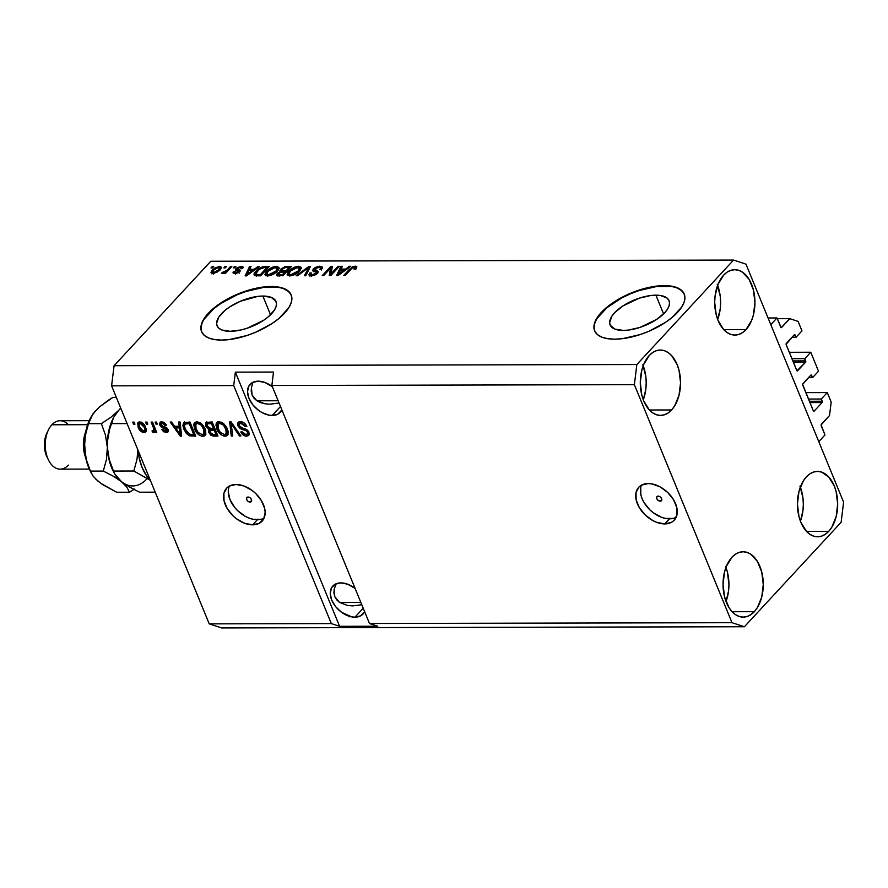 <?xml version="1.0" encoding="UTF-8"?>
<svg xmlns="http://www.w3.org/2000/svg" width="888" height="888" viewBox="0 0 888 888"><rect width="100%" height="100%" fill="white"/><g stroke="black" fill="none" stroke-linecap="round" stroke-linejoin="round"><path stroke-width="1.33" d="M824.985 434.954L818.78 441.647L770.795 324.653L777 317.959L781.185 327.65L789.809 318.67L798.079 321.378L801.975 330.858L796.025 337.285L794.283 334.798L786.091 344.355L796.936 370.796L805.538 362.226L793.384 362.26L805.538 362.226L804.794 358.674L810.744 352.236L789.288 352.292L810.744 352.236L818.514 371.206L812.564 377.633L810.833 375.136L802.641 384.326L813.319 410.878L814.141 411.144L822.077 402.575L809.923 402.597L822.077 402.575L821.333 399.012L827.283 392.585L831.179 402.064L829.525 415.495L821.089 424.941L824.985 434.954L818.78 441.647L770.795 324.653L777 317.959L768.065 317.971L777 317.959L780.807 327.228A0.966 0.599 -90.1 0 0 781.629 327.506L789.809 318.67L777.3 318.692L789.809 318.67L798.079 321.378L801.975 330.858L796.025 337.285L791.974 337.296L796.025 337.285L795.115 335.065A0.966 0.599 -90.1 0 0 794.616 334.632L794.616 334.632A0.966 0.599 -90.1 0 0 794.283 334.798L786.346 343.367A0.966 0.599 -90.1 0 0 786.18 344.711L796.769 370.529A0.966 0.599 -90.1 0 0 797.602 370.796L805.538 362.226A0.966 0.599 -90.1 0 0 805.705 360.883L804.794 358.674L791.918 358.697L804.794 358.674L810.744 352.236L818.514 371.206L812.564 377.633L808.513 377.644L812.564 377.633L811.654 375.413A0.966 0.599 -90.1 0 0 811.155 374.98L811.155 374.98A0.966 0.599 -90.1 0 0 810.833 375.136L802.896 383.716A0.966 0.599 -90.1 0 0 802.73 385.048L813.319 410.878A0.966 0.599 -90.1 0 0 814.141 411.144L822.077 402.575A0.966 0.599 -90.1 0 0 822.244 401.232L821.333 399.012L808.469 399.045L821.333 399.012L827.283 392.585L805.838 392.629L827.283 392.585L831.179 402.064L829.525 415.495L821.345 424.331A0.966 0.599 -90.1 0 0 821.178 425.674L824.985 434.954M809.379 401.265L822.244 401.232L809.379 401.265M813.486 411.144L814.141 411.144L813.486 411.144M792.829 360.916L805.705 360.883L792.829 360.916M796.936 370.807L797.602 370.796L796.936 370.796M780.974 327.506L781.629 327.506L780.974 327.506M655.91 295.182A31.868 13.864 157.7 0 1 669.064 300.71A31.868 13.864 157.7 0 1 656.132 319.758A31.868 13.864 157.7 0 1 623.265 330.425L614.907 329.104L610.3 325.308L609.645 322.644L611.777 316.295L614.485 312.854L622.632 306.105L639.205 298.179L650.693 295.526L660.494 295.504L667.11 298.113L668.886 300.299L669.53 302.963L669.03 306.005L667.399 309.313L664.701 312.743L656.543 319.491L639.971 327.428L628.482 330.081L623.265 330.425A31.868 13.864 157.7 0 1 610.111 324.897A31.868 13.864 157.7 0 1 623.043 305.849A31.868 13.864 157.7 0 1 655.91 295.182L663.58 313.897L655.91 295.182M262.87 296.059A31.868 13.864 157.7 0 1 276.035 301.598A31.868 13.864 157.7 0 1 263.103 320.646A31.868 13.864 157.7 0 1 230.236 331.313L221.867 329.992L219.036 328.371L217.26 326.185L216.605 323.521L218.737 317.183L225.108 310.301L229.604 306.993L240.337 301.265L257.653 296.414L262.87 296.059L271.24 297.38L275.846 301.187L276.49 303.851L275.99 306.893L274.359 310.19L267.998 317.072L263.503 320.379L246.931 328.305L241.081 329.948L230.236 331.313A31.868 13.864 157.7 0 1 217.072 325.774A31.868 13.864 157.7 0 1 230.003 306.726A31.868 13.864 157.7 0 1 262.87 296.059L270.54 314.774L262.87 296.059M291.275 295.116A48.429 21.057 -22.3 0 0 271.351 286.902L271.184 286.502A48.429 21.057 157.7 0 1 291.186 294.905A48.429 21.057 157.7 0 1 271.539 323.854A48.429 21.057 157.7 0 1 221.589 340.071L214.619 339.571L208.869 338.062L204.562 335.597L201.865 332.279L200.877 328.238L201.643 323.609L204.118 318.592L213.797 308.147L220.624 303.119L236.941 294.405L245.81 291.064L263.27 287.035L278.155 287.002L283.905 288.511L288.212 290.964L290.909 294.283L291.897 298.335L291.131 302.952L288.656 307.97L278.976 318.426L272.15 323.454L255.833 332.168L246.964 335.509L229.504 339.538L221.589 340.071A48.429 21.057 157.7 0 1 201.587 331.657A48.429 21.057 157.7 0 1 221.234 302.708A48.429 21.057 157.7 0 1 271.184 286.502L271.351 286.902A48.429 21.057 -22.3 0 0 221.6 302.986A48.429 21.057 -22.3 0 0 201.665 331.857M684.304 294.228A48.429 21.057 -22.3 0 0 664.39 286.014L664.224 285.614A48.429 21.057 157.7 0 1 684.226 294.028A48.429 21.057 157.7 0 1 664.568 322.966A48.429 21.057 157.7 0 1 614.618 339.183L607.658 338.683L601.909 337.174L597.602 334.721L594.905 331.402L593.917 327.35L594.683 322.733L597.158 317.704L606.837 307.259L613.664 302.231L629.981 293.517L638.849 290.176L656.299 286.147L671.195 286.114L676.934 287.623L681.24 290.076L683.938 293.395L684.926 297.447L684.171 302.064L681.684 307.093L672.016 317.538L665.19 322.566L648.873 331.28L640.004 334.621L622.544 338.65L614.618 339.183A48.429 21.057 157.7 0 1 594.616 330.769A48.429 21.057 157.7 0 1 614.274 301.831A48.429 21.057 157.7 0 1 664.224 285.614L664.39 286.014A48.429 21.057 -22.3 0 0 614.629 302.109A48.429 21.057 -22.3 0 0 594.705 330.98M660.217 501.165L661.782 499.489L660.217 501.165L658.23 500.432L656.798 498.656L656.765 496.869L658.152 496.126A3.03 1.987 42.8 0 1 661.149 497.879A3.03 1.987 42.8 0 1 661.405 500.71A3.03 1.987 42.8 0 1 660.217 501.165A3.03 1.987 42.8 0 1 657.22 499.422A3.03 1.987 42.8 0 1 656.965 496.592A3.03 1.987 42.8 0 1 658.152 496.126L660.139 496.858L661.571 498.645L661.604 500.432L660.217 501.165M641.491 485.137A24.209 15.906 -137.2 0 0 647.097 506.859A24.209 15.906 -137.2 0 0 669.463 518.814L664.746 523.909A24.209 15.906 42.8 0 1 640.792 509.879A24.209 15.906 42.8 0 1 638.716 487.279A24.209 15.906 42.8 0 1 648.207 483.56L652.081 483.938L660.195 486.935L667.743 492.496L673.57 499.755L676.8 507.625L676.934 514.907L673.959 520.479L671.417 522.355L664.746 523.909L656.82 522.388L652.758 520.534L645.21 514.973L639.382 507.714L636.152 499.844L636.019 492.563L638.994 486.99L641.536 485.114L648.207 483.56A24.209 15.906 42.8 0 1 672.16 497.591A24.209 15.906 42.8 0 1 674.247 520.179A24.209 15.906 42.8 0 1 664.746 523.909L669.463 518.814A24.209 15.906 -137.2 0 0 676.168 517.249M250.105 502.097L251.67 500.41L250.105 502.097L248.118 501.365L246.686 499.578L246.653 497.791L248.041 497.047A3.03 1.987 42.8 0 1 251.038 498.801A3.03 1.987 42.8 0 1 251.293 501.631A3.03 1.987 42.8 0 1 250.105 502.097A3.03 1.987 42.8 0 1 247.108 500.344A3.03 1.987 42.8 0 1 246.853 497.513A3.03 1.987 42.8 0 1 248.041 497.047L250.028 497.791L251.459 499.567L251.493 501.354L250.105 502.097M229.382 486.058A24.209 15.906 -137.2 0 0 234.987 507.792A24.209 15.906 -137.2 0 0 257.342 519.746L252.636 524.83A24.209 15.906 42.8 0 1 228.682 510.811A24.209 15.906 42.8 0 1 226.595 488.211A24.209 15.906 42.8 0 1 236.086 484.493L244.022 486.014L252.003 490.365L255.633 493.417L261.461 500.688L264.691 508.558L265.157 512.343L263.703 518.892L259.307 523.287L252.636 524.83L244.7 523.321L236.719 518.958L233.089 515.906L227.261 508.635L224.031 500.765L223.898 493.495L226.884 487.912L229.415 486.047L236.086 484.493A24.209 15.906 42.8 0 1 260.04 498.512A24.209 15.906 42.8 0 1 262.127 521.112A24.209 15.906 42.8 0 1 252.636 524.83L257.342 519.746A24.209 15.906 -137.2 0 0 264.058 518.17M354.956 617.182L363.225 608.247L354.956 617.182L351.659 616.86L341.425 612.187L335.631 606.626L331.701 600.077L330.247 593.506L331.479 587.934L335.22 584.204L340.892 582.894A20.579 13.52 42.8 0 1 355.089 588.389L347.63 584.182L340.892 582.894A20.579 13.52 42.8 0 0 332.822 586.047L332.822 586.047A20.579 13.52 42.8 0 0 334.598 605.261A20.579 13.52 42.8 0 0 354.956 617.182A20.579 13.52 42.8 0 0 363.026 614.019A20.579 13.52 42.8 0 0 364.613 611.621L360.628 615.861L354.956 617.182M272.228 415.462L280.497 406.526L272.228 415.462L268.931 415.14L262.027 412.598L258.697 410.467L252.902 404.917L248.973 398.357L247.519 391.786L248.751 386.225L252.492 382.495L258.164 381.174A20.579 13.52 42.8 0 1 272.361 386.68L264.902 382.462L258.164 381.174A20.579 13.52 42.8 0 0 250.094 384.338A20.579 13.52 42.8 0 0 251.87 403.541A20.579 13.52 42.8 0 0 272.228 415.462A20.579 13.52 42.8 0 0 280.297 412.298A20.579 13.52 42.8 0 0 281.885 409.912L277.9 414.141L272.228 415.462M754.323 611.677A32.69 20.124 -90.1 0 1 743.223 617.127A32.69 20.124 -90.1 0 1 723.909 593.905A32.69 20.124 -90.1 0 1 731.99 557.209L726.428 566.2L724.564 571.85L723.032 584.348L724.553 596.858L728.915 607.492L731.956 611.566L735.442 614.607L739.216 616.483L743.134 617.127L747.063 616.516L750.837 614.674L754.323 611.677L757.375 607.625L761.738 597.047L763.28 584.537L761.749 572.027L757.397 561.405L750.871 554.279L747.097 552.403L743.167 551.759L739.238 552.369L735.464 554.212L731.99 557.209A32.69 20.124 -90.1 0 1 743.078 551.759A32.69 20.124 -90.1 0 1 762.404 574.98A32.69 20.124 -90.1 0 1 754.323 611.677L732.112 611.721L754.323 611.677M671.594 409.956A32.69 20.124 -90.1 0 1 660.494 415.418A32.69 20.124 -90.1 0 1 641.169 392.185A32.69 20.124 -90.1 0 1 649.25 355.5L643.7 364.491L641.835 370.13L640.304 382.628L641.824 395.149L643.678 400.81L649.228 409.845L652.713 412.887L656.487 414.763L660.406 415.418L664.335 414.807L668.109 412.964L671.594 409.956L674.647 405.905L679.009 395.327L680.552 382.828L679.02 370.307L677.167 364.646L671.617 355.6L668.142 352.569L664.368 350.682L660.439 350.039L656.51 350.649L652.736 352.492L649.25 355.5A32.69 20.124 -90.1 0 1 660.35 350.039A32.69 20.124 -90.1 0 1 679.675 373.26A32.69 20.124 -90.1 0 1 671.594 409.956L649.372 410.012L671.594 409.956M745.998 329.615A32.69 20.124 -90.1 0 1 734.898 335.065A32.69 20.124 -90.1 0 1 715.573 311.843A32.69 20.124 -90.1 0 1 723.653 275.147L718.103 284.138L715.084 295.904L714.696 302.275L716.228 314.796L718.081 320.457L723.631 329.504L727.106 332.534L730.88 334.421L734.809 335.065L738.738 334.454L742.512 332.611L745.998 329.615L751.548 320.612L753.413 314.974L754.944 302.475L753.424 289.954L749.061 279.332L742.535 272.216L738.76 270.341L734.842 269.686L730.913 270.296L727.139 272.139L723.653 275.147A32.69 20.124 -90.1 0 1 734.753 269.686A32.69 20.124 -90.1 0 1 754.067 292.918A32.69 20.124 -90.1 0 1 745.998 329.615L723.775 329.659L745.998 329.615M828.726 531.324A32.69 20.124 -90.1 0 1 817.626 536.785A32.69 20.124 -90.1 0 1 798.301 513.553A32.69 20.124 -90.1 0 1 806.382 476.867L803.329 480.908L798.967 491.497L797.435 503.996L798.956 516.516L800.81 522.177L806.36 531.213L809.845 534.254L813.619 536.13L817.537 536.785L821.467 536.174L825.241 534.332L828.726 531.324L831.779 527.272L836.141 516.694L837.673 504.195L836.152 491.675L834.298 486.014L828.748 476.967L821.489 472.05L817.571 471.406L813.641 472.016L809.867 473.859L806.382 476.867A32.69 20.124 -90.1 0 1 817.482 471.406A32.69 20.124 -90.1 0 1 836.807 494.627A32.69 20.124 -90.1 0 1 828.726 531.324L806.504 531.379L828.726 531.324M252.68 383.561L251.426 387.579L252.68 383.561M251.215 391.442L251.426 387.579L252.081 395.005L251.215 391.442M253.957 398.135L252.081 395.005L256.798 400.699L253.957 398.135M260.495 402.608L256.798 400.699L264.89 403.785L260.495 402.608M269.93 404.184L279.065 403.019L269.819 404.184L264.89 403.785M256.954 400.799L278.133 400.754L256.954 400.799M352.658 605.905L361.793 604.739L352.547 605.905L347.619 605.505L339.538 602.419L336.696 599.844L334.809 596.725L333.944 593.162L334.154 589.288L336.13 583.771M339.682 602.519L360.861 602.464L339.682 602.519M271.872 385.481L369.486 623.498L732.001 622.688L634.376 384.659L271.872 385.481L634.376 384.659L636.851 364.524L733.577 260.062L210.8 261.25L114.075 365.701L636.851 364.524L114.075 365.701L111.599 385.836L209.224 623.864L331.335 623.587L233.711 385.559L111.599 385.836L233.711 385.559L235.364 372.139L273.515 372.05L271.872 385.481L369.486 623.498L377.755 626.218L339.593 626.306L331.335 623.587L209.224 623.864L221.623 627.938L744.399 626.75L221.623 627.938L209.224 623.864L111.599 385.836L114.075 365.701L210.8 261.25L733.577 260.062L745.976 264.136L843.6 502.164L841.125 522.299L744.399 626.75L732.001 622.688L369.486 623.498L377.755 626.218L339.593 626.306L331.335 623.587L233.711 385.559L235.364 372.139L339.593 626.306L235.364 372.139L273.515 372.05L271.872 385.481M237.895 425.829L237.873 422.777L240.87 421.722L244.2 423.01L246.842 426.462L245.521 426.651L244.233 424.764L241.614 423.41L239.471 423.787L239.094 425.263L240.604 427.383L245.61 429.048L248.041 430.869L249.228 433.499L248.54 435.642L245.776 436.141L242.413 434.41L240.77 431.99L242.08 431.801L243.656 433.832L246.109 434.543L247.619 433.666L247.308 431.901L245.843 430.502L240.248 428.649L237.895 425.829L241.336 429.193L246.464 430.858L247.486 432.29L247.375 434.077L245.876 434.543L242.08 431.801L240.77 431.99C242.069 434.665 244.011 436.064 246.598 436.197L248.729 435.464L248.895 432.312L239.261 425.785L239.372 423.876L240.97 423.354L245.521 426.651L246.842 426.462C245.443 423.476 243.301 421.889 240.415 421.711L238.084 422.488L237.895 425.829L239.061 424.575L237.895 425.829M231.269 436.041L229.681 421.911L231.113 421.911L240.903 436.019L239.471 436.03L231.146 423.565L232.712 436.041L231.269 436.041L232.712 436.041L231.146 423.565L239.471 436.03L240.903 436.019L231.113 421.911L229.681 421.911L231.269 436.041L232.512 434.709L231.269 436.041M219.125 421.756L222.833 423.032L225.952 426.262L228.127 431.39L228.038 434.332L226.718 435.886L223.798 436.086L221.012 434.732L218.526 432.156L215.906 425.075L217.127 422.311L219.125 421.756L216.772 422.633L216.084 423.92L216.794 428.993C218.381 433.1 221.134 435.52 225.064 436.241L227.428 435.353L227.306 428.804L223.976 423.965L219.125 421.756M196.925 421.811L200.633 423.088L203.319 425.707L205.583 430.158L205.838 434.376L204.518 435.93L201.598 436.141L198.812 434.787L196.326 432.201L193.706 425.13L194.927 422.366L196.925 421.811L194.572 422.688L193.884 423.976L194.594 429.048C196.181 433.155 198.934 435.564 202.853 436.297L205.228 435.398L205.106 428.849L201.765 424.009L196.925 421.811M179.209 426.251L178.643 422.033L180.086 422.022L181.607 436.152L180.264 436.163L170.196 422.044L171.639 422.044L174.536 426.262L179.209 426.251L174.536 426.262L171.639 422.044L170.196 422.044L180.264 436.163L181.607 436.152L180.086 422.022L178.643 422.033L179.209 426.251L180.408 424.964L179.209 426.251M133.566 424.153L132.734 422.133L134.121 422.133L134.954 424.153L133.566 424.153L134.954 424.153L134.121 422.133L132.734 422.133L133.566 424.153L134.521 423.11L133.566 424.153M138.184 427.372L137.696 422.977L139.25 421.966L141.558 422.388L145.177 426.318L146.198 429.093L146.021 431.557L144.478 432.545L142.202 432.123L139.705 430.07L138.184 427.372C139.272 430.325 141.236 432.056 144.045 432.567L145.754 431.923L145.599 427.239C144.511 424.242 142.535 422.477 139.682 421.933L137.973 422.577L138.184 427.372L139.172 426.296L138.184 427.372M146.398 424.12L145.565 422.1L146.953 422.1L147.785 424.12L146.398 424.12L147.785 424.12L146.953 422.1L145.565 422.1L146.398 424.12L147.364 423.088L146.398 424.12M153.768 432.545L155.622 429.681L154.656 430.724L155.333 432.367L156.299 431.324L155.333 432.367L156.721 432.356L152.514 422.089L151.115 422.089L153.302 427.417L154.268 426.373L153.302 427.417L151.115 422.089L152.514 422.089L156.721 432.356L155.333 432.367L154.656 430.724L154.068 432.5L152.237 432.001L152.148 430.536L153.902 430.158L153.302 427.417L153.913 429.514L153.169 430.713L152.148 430.536L152.237 432.001L154.357 432.301M155.933 424.098L155.111 422.089L156.499 422.078L157.32 424.098L155.933 424.098L157.32 424.098L156.499 422.078L155.111 422.089L155.933 424.098L156.899 423.065L155.933 424.098M168.343 431.08L166.2 432.523L167.965 431.934L168.087 429.581L161.15 424.952L161.239 423.687L163.381 422.177L162.293 423.354L165.135 425.363L166.001 424.431L165.135 425.363L166.445 425.174L161.783 421.889L159.984 422.488L159.862 425.208L161.105 423.865L159.862 425.208L159.64 424.531L160.129 422.355L162.104 421.9L164.469 422.766L166.445 425.174L165.135 425.363L163.103 423.465L161.117 423.865L161.727 425.785L166.067 427.372L168.198 429.892L168.287 431.324L167.299 432.356L163.703 431.79L161.838 429.592L163.148 429.404L165.557 431.057L166.766 430.625L166.655 429.548L161.627 427.439L159.862 425.208L165.989 428.937L166.689 430.724L167.976 429.337M183.883 429.159L182.906 425.652L183.505 422.821L189.977 422L195.76 436.13L188.744 435.442L186.103 433.078L183.883 429.159L189.766 435.875L195.76 436.13L189.977 422L183.505 422.81L183.883 429.159L184.871 428.094L183.883 429.159M208.98 429.581L209.979 428.504L208.98 429.581L208.702 432.545L209.757 431.401L208.702 432.545L213.83 436.086L215.063 434.743L217.416 434.743L215.063 434.743L213.83 436.086L217.971 436.075L212.177 421.955L205.761 422.621L205.727 426.118L206.815 424.941L205.561 425.696L205.927 422.466L212.177 421.955L217.971 436.075L213.109 436.052L210.856 435.22L208.547 432.101L208.98 429.581L205.727 426.118L208.847 429.714M331.091 273.77L338.006 266.3L339.394 266.3L330.713 275.68L329.237 275.68L330.525 268.22L323.598 275.691L322.211 275.691L330.891 266.322L332.378 266.322L331.091 273.77L332.378 266.322L330.891 266.322L322.211 275.691L323.598 275.691L330.525 268.22L329.237 275.68L330.713 275.68L339.394 266.3L338.006 266.3L338.428 267.344L338.006 266.3L331.091 273.77L331.524 274.803L331.091 273.77M313.719 271.373L313.22 268.964L315.395 267.366L319.536 266.233L322.388 267.088L321.489 269.375L319.98 269.508L320.546 267.921L319.114 267.332L314.63 268.931L314.319 269.996L318.226 271.784L317.282 273.526L314.685 275.158L310.9 275.835L308.935 274.758L309.779 273.049L311.277 272.927L310.767 274.27L312.498 274.747L316.394 272.993L316.372 272.061L312.676 270.84L313.22 268.964L313.198 271.195L316.616 272.294L316.172 273.249L312.254 274.747L310.756 274.248L311.277 272.927L309.779 273.049L308.991 275.014L311.288 275.846L317.538 273.26L318.182 271.617L314.63 268.931L318.814 267.321L320.579 267.987L319.98 269.508L321.489 269.375L322.399 267.122L319.946 266.222L320.779 268.243L322.211 268.398M296.148 275.757L309.024 266.367L310.467 266.367L305.783 275.735L304.351 275.735L308.802 267.466L297.58 275.746L296.148 275.757L297.58 275.746L308.802 267.466L304.351 275.735L305.783 275.735L310.467 266.367L309.024 266.367L309.679 267.943L309.024 266.367L296.148 275.757M301.232 267.732L298.657 266.267L299.323 267.876L298.657 266.267L301.176 267.41L299.989 270.518L295.371 274.27L291.064 275.779L288.189 275.657L287.135 274.325L288.2 271.928L290.853 269.319L294.727 267.11L298.657 266.267L293.406 267.71L288.922 271.084L287.235 274.825L289.743 275.891C293.906 275.38 297.191 273.737 299.611 270.951L301.132 267.299M279.032 267.788L276.457 266.322L277.112 267.932L276.457 266.322L278.976 267.466L277.789 270.574L273.171 274.314L268.864 275.835L265.989 275.713L264.935 274.37L266 271.983L268.653 269.375L272.527 267.166L276.457 266.322L271.206 267.765L266.722 271.129L265.035 274.88L267.543 275.935C271.695 275.435 274.991 273.782 277.411 270.995L278.932 267.344M223.854 267.899L225.086 266.555L226.473 266.555L225.241 267.899L223.854 267.899L225.241 267.899L226.473 266.555L225.086 266.555L225.519 267.599L225.086 266.555L223.854 267.899M221.023 268.542L219.758 268.487L219.392 266.456L212.332 270.063L212.82 271.273L212.332 270.063L215.329 267.643L220.202 266.522L221.145 267.122L220.823 268.742L216.861 272.35L212.066 273.437L210.989 272.394L212.332 270.063L211.055 272.749L212.854 273.515L219.858 269.974L221.19 267.21L219.392 266.456L220.957 268.531M355.267 268.232L356.188 268.165L355.355 266.145L355.921 266.178L356.832 267.055L355.533 269.064L354.035 269.186L354.823 267.344L352.458 267.799L344.933 275.646L343.545 275.646L352.747 266.733L355.355 266.145L349.439 269.286L343.545 275.646L344.933 275.646L352.236 267.954L354.978 267.51L355.799 269.53M254.234 269.286L257.986 266.489L259.429 266.478L246.487 275.868L245.132 275.868L249.55 266.5L250.993 266.5L249.561 269.297L254.234 269.286L249.561 269.297L250.993 266.5L249.55 266.5L245.132 275.868L246.487 275.868L259.429 266.478L257.986 266.489L258.319 267.288L257.986 266.489L254.234 269.286L254.534 270.03L254.234 269.286M241.703 268.431L241.325 266.4L235.997 268.609L236.83 270.629L235.997 268.609L237.029 267.721L241.325 266.4L242.846 266.711L243.079 267.732L241.103 268.709L241.014 267.454L238.095 267.987L237.285 269.053L239.971 270.041L240.049 271.084L237.473 272.971L234.554 273.46L233.1 272.982L233.477 271.517L234.976 271.395L234.743 272.216L235.997 272.483L238.395 271.328L235.475 270.096L235.997 268.609L235.398 269.952L238.206 271.65L235.697 272.494L234.976 271.395L233.477 271.517L233 272.827L234.843 273.46L239.716 271.506L240.182 270.307L237.285 269.053L237.54 268.442L240.326 267.377L241.103 268.709L242.602 268.587L243.101 267.022L241.325 266.4L242.702 268.442M233.222 267.876L234.454 266.533L235.842 266.533L234.61 267.876L233.222 267.876L234.61 267.876L235.842 266.533L234.454 266.533L234.887 267.577L234.454 266.533L233.222 267.876M227.195 270.085L230.469 266.544L231.857 266.544L225.541 273.36L224.153 273.36L225.164 272.272L222.744 273.46L221.434 273.127L225.13 271.828L227.195 270.085L221.434 273.127L222.4 273.493L225.164 272.272L224.153 273.36L225.541 273.36L231.857 266.544L230.469 266.544L230.891 267.588L230.469 266.544L227.195 270.085L227.617 271.118L227.195 270.085M211.011 267.932L212.254 266.589L213.642 266.589L212.399 267.921L211.011 267.932L212.399 267.921L213.642 266.589L212.254 266.589L212.676 267.621L212.254 266.589L211.011 267.932M255.911 271.217L262.127 266.977L269.319 266.456L260.639 275.835L254.334 275.38L254.123 273.815L255.911 271.217C253.846 273.215 253.513 274.703 254.912 275.68L260.639 275.835L269.319 266.456L265.379 266.467L265.834 267.566L265.379 266.467C261.405 266.866 258.242 268.442 255.911 271.217L256.366 272.327L255.911 271.217M280.819 269.186L284.759 266.755L291.519 266.411L282.839 275.779L276.623 275.225L277.511 273.149L280.53 271.473L279.975 270.54L280.819 269.186L280.53 271.473L277.223 273.449L276.579 275.136L282.839 275.779L291.519 266.411L287.412 266.422L287.856 267.51L287.412 266.422L280.819 269.186L281.651 271.195L280.819 269.186M345.643 269.086L349.395 266.278L350.838 266.278L337.895 275.657L336.541 275.657L340.959 266.3L342.402 266.3L340.97 269.097L345.643 269.086L340.97 269.097L342.402 266.3L340.959 266.3L336.541 275.657L337.895 275.657L350.838 266.278L349.395 266.278L349.728 267.088L349.395 266.278L345.643 269.086L345.943 269.83L345.643 269.086M349.073 616.86L349.972 616.35M843.6 502.164L841.125 522.299L744.399 626.75L732.001 622.688L634.376 384.659L636.851 364.524L733.577 260.062L745.976 264.136L843.6 502.164M345.621 614.851L346.198 614.74M354.279 267.244L354.035 269.186L355.533 269.064L356.798 266.644M349.861 270.318L349.439 269.286L349.861 270.318M356.832 266.8L355.355 266.145L356.277 268.165M356.476 268.165L354.479 268.409M249.495 270.396L249.772 269.808L249.495 270.396M250.194 268.076L249.55 266.5L250.194 268.076M250.016 270.396L249.561 269.297L250.016 270.396M252.758 270.385L248.973 273.116L249.273 273.848L248.973 273.116L246.709 274.892L246.975 275.513L249.006 270.396L252.758 270.385L253.058 271.106L252.758 270.385L249.006 270.396L246.709 274.892L252.758 270.385M241.802 268.653L241.436 267.765L241.103 268.709M238.084 270.984L237.285 269.053L238.084 270.984M238.117 271.073L239.072 271.451L238.25 269.43L239.638 271.595M234.266 273.437L233.477 271.517L234.266 273.437M235.697 272.494L234.976 271.395M238.528 272.45L238.206 271.65L238.528 272.45M238.284 271.084L238.206 271.65M238.783 272.294L238.395 271.328M242.746 268.442L241.481 268.454M240.004 271.706L238.306 271.195M225.585 273.315L225.164 272.272L225.585 273.315M223.321 273.304L222.855 272.15L223.321 273.304M223.976 272.993L223.676 272.272L223.976 272.993M226.163 272.694L225.663 271.473L226.163 272.694M212.11 273.449L212.865 272.405M212.887 272.383L211.91 273.87M218.459 269.985L213.786 272.538L214.141 273.382L212.732 272.072L213.775 269.985L218.459 267.421L219.525 267.899L218.459 269.985L218.859 270.951L218.459 269.985L219.547 267.965L217.094 267.699L213.975 269.774L212.709 272.006L215.151 272.272L218.459 269.985M254.068 275.002L254.912 275.68M255 275.702L255.844 274.292M256.155 273.893L254.956 275.835M256.21 274.57L260.262 274.736L266.922 267.554L260.262 274.736L260.695 275.779L260.262 274.736L257.92 274.747L258.375 275.835L257.92 274.747L256.21 274.57L256.732 275.846L255.777 274.159L256.21 274.57L257.287 271.228L259.94 268.942L264.535 267.566L266.922 267.554L267.344 268.598L266.922 267.554L264.002 267.577L259.551 269.208L255.899 273.116L256.61 276.179M265.878 275.668L266.733 274.115M267.188 272.272L266.722 271.129L267.188 272.272M271.506 268.509L271.206 267.765L271.506 268.509M277.345 268.343L278.943 268.598M279.176 268.709L277.289 268.343M266.822 274.004L265.856 275.757M276.035 270.984L268.542 274.847L268.953 275.824L266.7 273.282L268.087 271.162L275.458 267.421L277.3 268.232L276.035 270.984L276.434 271.972L276.035 270.984L277.245 268.109L273.382 267.754L268.72 270.507L266.655 273.904L268.043 274.814L270.673 274.514L276.035 270.984M267.532 276.068L266.7 273.282M277.8 275.746L277.223 273.449L278.044 275.458L278.566 274.969M280.774 272.072L280.53 271.473L280.774 272.072M278.666 274.88L277.655 275.957M285.059 271.894L282.473 274.692L282.895 275.724L282.473 274.692L280.197 274.692L280.641 275.791L280.197 274.692L278.299 274.314L278.754 273.293L281.163 271.994L285.059 271.894L285.481 272.927L285.059 271.894L280.453 272.172L278.277 274.27L282.473 274.692L285.059 271.894M289.122 267.51L286.08 270.796L286.502 271.828L286.08 270.796L283.516 270.807L283.96 271.894L283.516 270.807L281.718 270.352L282.218 269.175L284.915 267.632L289.122 267.51L289.544 268.542L289.122 267.51L285.303 267.577L282.051 269.353L282.095 270.662L286.08 270.796L289.122 267.51M288.078 275.613L288.933 274.07M289.388 272.228L288.922 271.084L289.388 272.228M293.706 268.465L293.406 267.71L293.706 268.465M299.556 268.287L301.143 268.553M301.376 268.664L299.489 268.287M289.022 273.948L288.056 275.702M298.235 270.929L290.753 274.792L291.153 275.768L288.9 273.227L290.287 271.106L297.658 267.366L299.5 268.176L298.235 270.929L298.646 271.917L298.235 270.929L299.445 268.054L295.582 267.699L290.92 270.463L288.866 273.859L290.243 274.769L292.874 274.459L298.235 270.929M289.732 276.013L288.9 273.227M308.513 270.263L307.97 268.942L308.513 270.263M309.301 268.687L308.802 267.466L309.301 268.687M315.074 271.894L314.63 268.931M316.75 272.616L316.328 270.696L317.849 272.894M310.09 275.735L310.6 275.069L309.779 273.049L311.078 275.025L309.868 276.168M312.665 275.735L312.254 274.747L312.665 275.735M316.539 274.148L316.172 273.249L316.539 274.148M317.171 273.637L316.616 272.294L317.171 273.637M312.543 270.618L313.198 271.195M320.679 268.243L319.946 266.222L313.22 268.964L314.041 270.984L314.519 270.518M322.344 268.431L320.368 268.254M314.641 270.418L313.508 271.684M317.959 272.927L316.261 272.494M330.414 275.68L331.346 270.241L330.525 268.22L331.346 270.241L330.414 275.68M330.924 269.197L331.724 268.343L330.891 266.322L332.034 268.343L330.924 269.197M340.903 270.185L341.181 269.597L340.903 270.185M341.603 267.865L340.959 266.3L341.603 267.865M341.425 270.185L340.97 269.097L341.425 270.185M344.167 270.174L340.382 272.905L340.681 273.637L340.382 272.905L338.117 274.681L338.372 275.313L340.415 270.185L344.167 270.174L344.466 270.896L344.167 270.174L340.415 270.185L338.117 274.681L344.167 270.174M146.209 431.091L144.045 432.567L145.288 431.235L144 431.013L144.788 429.725L144.211 427.25C145.21 429.293 144.966 430.569 143.479 431.102L139.527 427.261C138.528 425.23 138.772 423.942 140.249 423.398L141.292 422.277L140.249 423.398L144.211 427.25L145.144 426.251L144.211 427.25L142.735 424.742L140.892 423.498L138.994 424.453L140.537 429.17L142.18 430.724L144.034 431.002M138.95 424.719L138.75 422.078M138.683 422.377L139.061 425.086M143.445 430.791L146.12 431.124M140.537 422.466L141.203 422.089M146.032 428.393L145.676 429.37M146.021 428.438L143.479 431.102M140.981 422.155L139.338 423.765L140.249 423.398M155.012 431.213L153.469 430.658L152.237 432.001L153.469 430.658L154.823 431.202M153.391 429.193L154.412 429.37L155.156 428.171M153.913 429.514L153.169 430.713M155.067 429.004L153.713 430.502M163.048 422.055L161.239 423.687M166.778 429.792L165.557 431.057L163.148 429.404L161.838 429.592L166.2 432.523L167.444 431.18L166.156 431.002M166.911 427.949L165.989 428.937L166.911 427.949M165.379 427.073L164.191 428.36L165.379 427.073M160.85 421.822L161.105 423.865L160.806 422.011M165.579 430.78L168.531 431.024M165.967 425.507L164.624 425.108M181.474 434.854L180.264 436.163L181.474 434.854M181.463 434.765L180.941 434.032L181.463 434.765M176.179 427.361L175.391 426.262L176.179 427.361M180.197 423.032L180.064 422.022L180.197 423.032M176.912 426.573L180.575 426.562L176.912 426.573L175.68 427.916L176.912 426.573M179.432 427.905L179.853 432.012L181.03 430.747L179.853 432.012L180.331 434.687L181.341 433.599L180.331 434.687L175.68 427.916L179.432 427.905L180.586 426.651L179.432 427.905L175.68 427.916L180.331 434.687L179.432 427.905M190.754 434.443L195.216 434.787L193.24 434.798L191.997 436.13L193.24 434.798L191.009 434.543L189.766 435.875L190.82 434.476M184.393 425.663L184.293 422.288M184.46 421.9L184.649 426.551M185.747 423.432L186.88 422.455L190.099 422.322L186.047 422.899L184.815 424.242L188.123 422.322L186.88 423.665L189.266 423.654L193.695 434.476L194.661 433.444L193.695 434.476L189.355 434.21L185.281 429.182L184.393 425.729L184.815 424.242M190.221 422.621L189.266 423.654L190.221 422.621M196.526 423.976L197.28 422.621L198.845 422.122L195.56 424.553L195.371 427.139L198.113 432.534L202.164 434.643L197.891 432.278L196.004 429.082L195.859 424.12L197.613 423.454C200.522 423.998 202.553 425.796 203.707 428.826L204.64 427.827L203.707 428.826L203.951 433.977L202.164 434.643L205.761 434.598L202.853 436.297L204.096 434.954L202.275 434.643M195.593 427.972L194.594 429.048L195.593 427.972M195.227 425.929L195.116 422.633L193.884 423.976L195.293 422.144L195.36 426.373M203.951 433.977L205.805 430.891L205.028 432.8M202.164 434.643L204.273 433.522L204.373 430.835L201.343 425.219L197.613 423.454L198.834 422.144M198.768 422.122L195.859 424.12M212.843 434.31L215.063 434.743L213.098 434.421L210.001 432.312L210.412 430.358L211.655 429.015L215.007 428.871L211.655 429.015L210.412 430.358L212.965 428.882L211.721 430.214L214.174 430.214L215.906 434.432L216.861 433.388L215.906 434.432L213.631 434.432L215.906 434.432L214.174 430.214L215.129 429.17L214.174 430.214L210.412 430.358M209.99 428.493L209.945 431.202L210.223 428.238M206.86 424.497L206.571 422.144M206.749 421.656L206.96 424.775M208.436 422.61L212.31 422.266L208.136 423.054M211.466 423.609L213.497 428.56L214.463 427.517L213.497 428.56L210.933 428.571L207.104 426.107L207.437 423.798L208.68 422.455L207.437 423.798L209.957 422.277L208.713 423.609L211.466 423.609L212.432 422.566L211.466 423.609L207.437 423.798L206.871 425.396L208.713 428.083L213.497 428.56L211.466 423.609M208.347 422.699L207.437 423.798M211.244 429.281L209.879 431.99L211.044 433.788L213.131 434.421M218.737 423.931L219.48 422.566L221.057 422.066L217.76 424.508L217.571 427.084L220.313 432.478L224.375 434.587L220.091 432.223L218.204 429.037L218.071 424.076L219.813 423.41C222.722 423.953 224.753 425.741 225.907 428.782L226.84 427.772L225.907 428.782L226.151 433.932L224.375 434.587L227.961 434.543L225.064 436.241L226.296 434.898L224.475 434.587M217.793 427.916L216.794 428.993L217.793 427.916M217.438 425.874L217.316 422.588L216.084 423.92L217.493 422.089M217.715 421.678L217.56 426.318M226.151 433.932L228.005 430.846L227.228 432.745M224.375 434.587L226.473 433.466L226.584 430.78L223.543 425.163L219.813 423.41L221.034 422.089M220.968 422.066L218.071 424.076M240.293 435.142L239.471 436.03L240.293 435.142M233.289 425.041L232.601 425.785L233.289 425.041M231.79 422.877L231.146 423.565L231.79 422.877M232.545 434.709L231.923 429.47L232.545 434.709M231.246 423.465L231.069 421.911L231.246 423.465M246.442 425.652L245.521 426.651L246.442 425.652M242.357 422.022L239.372 423.876M249.173 434.643L246.598 436.197L247.841 434.854L245.976 434.543L249.228 434.621M247.375 434.077L248.873 432.278M248.374 431.335L247.486 432.29L248.374 431.335M247.23 430.036L246.464 430.858L247.23 430.036M244.977 428.815L243.956 429.914L244.977 428.815M242.369 428.083L241.336 429.193L242.369 428.083M239.094 424.386L238.883 421.955M239.105 421.434L239.138 424.486M248.94 431.912L248.54 432.811M240.359 422.966L242.535 422.033M191.353 434.487L193.695 434.476L189.266 423.654L185.015 424.064L184.482 426.562L186.336 431.324L188.622 433.821L191.353 434.487M799.955 486.091L802.952 497.891L803.34 504.273L802.941 510.644L800.421 521.178A32.69 20.124 89.9 0 0 800.343 487.09M717.226 284.371L720.224 296.17L720.601 302.553L720.212 308.924L717.693 319.458A32.69 20.124 89.9 0 0 717.615 285.37M642.823 364.724L645.82 376.523L646.209 382.906L645.809 389.277L643.289 399.811A32.69 20.124 89.9 0 0 643.212 365.723M725.552 566.444L727.405 572.105L728.937 584.615L728.549 590.997L726.018 601.531A32.69 20.124 89.9 0 0 725.94 567.443M336.13 583.782L334.154 589.288L334.809 596.725L339.538 602.419L347.619 605.505M228.616 488.4L228.283 491.897L229.992 499.622L234.61 507.337L237.806 510.811L245.354 516.372L249.417 518.226L253.469 519.369L260.906 519.347M640.725 487.479L640.859 494.749L642.113 498.69L644.089 502.619L649.916 509.89L653.546 512.942L661.527 517.293L665.578 518.437L673.026 518.414M671.361 286.513L656.465 286.546L639.005 290.576L630.147 293.928L621.644 297.991L607.004 307.659L597.324 318.115M594.849 323.132L594.083 327.75M684.104 293.806L681.407 290.487L677.1 288.023M278.321 287.401L263.436 287.435L245.976 291.464L237.107 294.805L220.79 303.518L213.964 308.547L204.284 319.003M201.809 324.02L201.043 328.638M291.075 294.694L288.378 291.375L284.071 288.911M89.2 420.668L60.084 420.734A24.209 14.907 89.9 0 0 51.87 424.775A24.209 14.907 -90.1 0 1 68.321 424.73M68.409 465.112A24.209 14.907 -90.1 0 1 48.529 460.084A24.209 14.907 -90.1 0 1 48.463 429.859A24.209 14.907 -90.1 0 1 51.87 424.775L87.623 424.686L51.87 424.775A24.209 14.907 89.9 0 0 45.887 451.948A24.209 14.907 89.9 0 0 60.195 469.153L89.311 469.086M113.708 417.26L112.787 419.136A41.159 25.341 89.9 0 0 107.359 447.352L106.449 459.529L103.285 471.073L113.231 476.179L121.423 481.64A41.159 25.341 89.9 0 0 146.709 479.065A41.159 25.341 -90.1 0 1 121.423 481.64L129.615 487.101L139.549 492.207L155.211 492.163L139.549 492.207L129.615 487.101L121.423 481.64L114.43 473.582L113.32 471.051L133.811 471.006L150.361 480.353L133.811 471.006L113.32 471.051L109.257 459.596L107.359 447.352L107.47 441.214L109.624 429.281L111.422 423.62L127.084 423.587L111.422 423.62L113.708 417.26L118.581 410.489A41.159 25.341 -90.1 0 1 120.824 408.325A41.159 25.341 89.9 0 0 118.581 410.489L110.911 417.249L101.387 423.643L105.45 435.098L107.359 447.352L107.47 441.214L109.624 429.281L113.708 417.26L118.581 410.489L110.911 417.249L101.387 423.643L88.534 423.676L92.874 413.963L99.201 407.137L112.876 397.38L116.328 397.38L112.876 397.38L107.97 400.51L99.201 407.137L93.051 413.808M137.918 450.016L136.974 459.462L133.811 471.006L136.974 459.462L137.918 450.016M113.153 418.392L113.153 418.392A41.159 25.341 -90.1 0 0 107.359 447.352A41.159 25.341 89.9 0 0 112.898 470.518A41.159 25.341 89.9 0 0 113.72 472.072A41.159 25.341 -90.1 0 1 107.359 447.352L106.449 459.529L103.285 471.073L113.231 476.179L121.423 481.64L116.084 476.201L112.898 470.518M114.43 473.582L109.257 459.596L105.45 435.098L101.387 423.643L88.534 423.676L90.82 417.305L95.682 410.534M150.25 480.064A41.159 25.341 -90.1 0 1 138.084 450.405L139.172 457.82L142.091 467.477L146.453 475.58L150.25 480.064M120.69 408.003L118.581 410.489L120.69 408.003M101.587 483.771L116.661 492.252L129.515 492.23L126.762 487.068L121.423 481.64L126.762 487.068L129.515 492.23L134.443 489.088L129.515 492.23L116.661 492.252L102.342 484.471L95.649 478.987M90.032 470.629L85.748 457.942L84.46 442.013L87.024 426.518L90.709 417.593M90.82 417.305L89.888 419.18A41.159 25.341 89.9 0 0 84.46 447.397L85.37 435.22L88.534 423.676L85.37 435.22L84.46 447.397A41.159 25.341 89.9 0 0 90.01 470.562A41.159 25.341 89.9 0 0 90.82 472.127M91.531 473.637L90.421 471.106L93.185 476.257L98.524 481.696L93.185 476.257L90.01 470.562M85.082 453.635L84.46 447.397L86.358 459.651L85.082 453.635M88.178 465.456L86.358 459.651L90.421 471.106L103.285 471.073L90.421 471.106L88.178 465.456M85.714 457.775A24.209 14.907 -90.1 0 1 85.648 431.99A24.209 14.907 89.9 0 0 85.714 457.775M47.075 457.131L45.299 452.314L44.4 444.888L45.31 437.484L47.02 432.811M48.463 429.859L46.986 432.878A19.37 11.921 89.9 0 0 47.031 457.065L48.529 460.084M234.71 272.172L235.542 274.181M238.373 271.206L239.205 273.215M212.732 272.072L213.553 274.092M219.525 267.899L220.346 269.919M277.3 268.232L278.133 270.252M278.299 274.314L279.121 276.334M281.718 270.352L282.539 272.372M299.5 268.176L300.333 270.196M320.579 267.987L321.401 270.008M310.756 274.248L311.588 276.257"/></g></svg>
